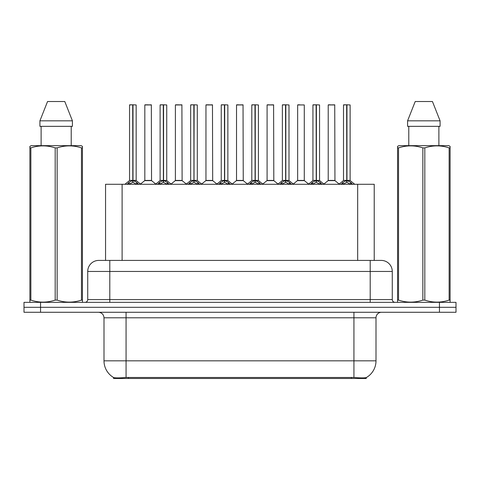 <?xml version="1.0" encoding="UTF-8"?>
<svg xmlns="http://www.w3.org/2000/svg" width="480" height="480" viewBox="0 0 480 480"><rect width="100%" height="100%" fill="white"/><g stroke="black" fill="none" stroke-linecap="round" stroke-linejoin="round"><path stroke-width="0.72" d="M102.624 260.412L105.552 260.412L105.552 184.278L374.226 184.278L374.226 260.412M366.234 377.58L366.234 378.48L113.544 378.48L113.544 377.484C114.972 378.042 119.148 378.042 126.066 377.484L353.934 377.484C360.84 378.042 365.016 378.042 366.456 377.484A19.308 19.308 0 0 0 376.002 360.828L376.002 317.796A5.52 5.52 0 0 1 381.516 312.276M113.544 377.484A19.308 19.308 0 0 1 103.998 360.828L103.998 317.796C103.674 314.442 101.832 312.606 98.484 312.276M40.554 302.346L456 302.346L456 307.308L24 307.308L24 312.276L40.554 312.276L40.554 307.308L24 307.308L24 302.346L40.554 302.346L40.554 307.308L456 307.308L456 312.276L40.554 312.276M98.928 260.412L381.24 260.412A11.034 11.034 0 0 1 392.274 271.446L392.274 299.586C392.442 301.26 393.36 302.184 395.034 302.346M98.76 260.412A11.034 11.034 0 0 0 87.726 271.446L87.726 299.586A2.76 2.76 0 0 1 84.966 302.346M127.086 184.404L129.096 182.286L132.708 180.462L132.708 182.382L132.906 180.414L132.906 104.826L136.164 104.94L136.164 180.414L133.002 180.462L136.614 182.286L138.624 184.404M129.546 104.94L132.714 104.826L129.546 104.94L129.546 180.414L132.708 180.462M132.714 104.826L129.654 104.826M136.164 104.94L132.996 104.826M132.81 104.826L132.81 180.414L136.266 180.63L133.362 180.63M132.708 104.94L132.858 180.414M131.754 104.826L133.956 104.826M133.002 180.462L133.002 182.382L132.906 180.414M133.002 180.414L133.002 104.94M136.614 182.286L136.614 184.278L133.002 182.382M132.708 182.382L129.63 183.906M148.974 180.414L144.726 180.63L151.548 180.63L151.338 104.826L144.828 104.94L144.828 180.414L151.446 180.414L147.996 180.414M148.092 104.826L144.936 104.826M157.656 184.404L159.66 182.286L163.278 180.462L163.278 182.382L163.47 180.414L163.47 104.826L166.734 104.94L166.734 180.414L163.566 180.462L167.178 182.286L169.188 184.404M160.11 104.94L163.284 104.826L160.11 104.94L160.11 180.414L163.278 180.462M163.284 104.826L160.218 104.826M166.734 104.94L163.56 104.826M163.374 104.826L163.374 180.414L166.83 180.63L163.926 180.63M163.278 104.94L163.422 180.414M162.318 104.826L164.526 104.826M163.566 180.462L163.566 182.382L163.47 180.414M163.566 180.414L163.566 104.94M167.178 182.286L167.178 184.278L163.566 182.382M163.278 182.382L160.194 183.906M188.22 184.404L190.224 182.286L193.842 180.462L193.842 182.382L194.034 180.414L194.034 104.826L197.298 104.94L197.298 180.414L194.13 180.462L197.748 182.286L199.752 184.404M190.674 104.94L193.848 104.826L190.674 104.94L190.674 180.414L193.842 180.462M193.848 104.826L190.788 104.826M197.298 104.94L194.124 104.826M193.938 104.826L193.938 180.414L194.13 104.94M193.842 104.94L193.986 180.414M192.882 104.826L195.09 104.826M194.13 180.462L194.13 182.382L194.034 180.414M197.748 182.286L197.748 184.278L194.13 182.382M193.842 182.382L190.758 183.906M218.784 184.404L220.794 182.286L224.406 180.462L224.406 182.382L224.598 180.414L224.598 104.826L227.862 104.94L227.862 180.414L224.694 180.462L228.312 182.286L230.316 184.404M221.244 104.94L224.412 104.826L221.244 104.94L221.244 180.414L224.406 180.462M224.412 104.826L221.352 104.826M227.862 104.94L224.694 104.826M224.502 104.826L224.502 180.414L227.964 180.63L225.06 180.63M224.406 104.94L224.55 180.414M223.446 104.826L225.654 104.826M224.694 180.462L224.694 182.382L224.598 180.414M224.694 180.414L224.694 104.94M228.312 182.286L228.312 184.278L224.694 182.382M224.406 182.382L221.322 183.906M249.348 184.404L251.358 182.286L254.97 180.462L254.97 182.382L255.168 180.414L255.168 104.826L258.426 104.94L258.426 180.414L255.264 180.462L258.876 182.286L260.886 184.404M251.808 104.94L254.976 104.826L251.808 104.94L251.808 180.414L254.97 180.462M254.976 104.826L251.916 104.826M258.426 104.94L255.258 104.826M255.072 104.826L255.072 180.414L258.528 180.63L255.624 180.63M254.97 104.94L255.12 180.414M254.016 104.826L256.218 104.826M255.264 180.462L255.264 182.382L255.168 180.414M255.264 180.414L255.264 104.94M258.876 182.286L258.876 184.278L255.264 182.382M254.97 182.382L251.892 183.906M179.538 180.414L175.29 180.63L182.112 180.63L181.902 104.826L175.392 104.94L175.392 180.414L182.016 180.414L178.56 180.414M178.656 104.826L175.506 104.826M210.102 180.414L205.86 180.63L212.682 180.63L212.466 104.826L205.956 104.94L205.956 180.414L212.58 180.414L209.124 180.414M209.22 104.826L206.07 104.826M240.672 180.414L236.424 180.63L243.246 180.63L243.036 104.826L236.526 104.94L236.526 180.414L243.144 180.414L239.688 180.414M238.734 104.826L236.634 104.826M82.098 302.346L82.44 302.148L82.44 300.114L81.468 300.114L81.468 147.882C73.392 145.212 65.286 145.212 57.144 147.882L55.188 147.882C47.118 145.212 39.006 145.212 30.864 147.882L29.892 147.882L29.892 146.37L31.17 145.656L29.892 146.37L29.892 300.81M57.144 147.882L57.144 300.114C65.214 302.784 73.326 302.784 81.468 300.114M57.144 300.114L55.188 300.114L55.188 147.882M30.864 147.882L30.864 300.114C38.94 302.784 47.046 302.784 55.188 300.114M30.864 300.114L29.892 300.114L29.892 302.148L30.234 302.346M82.44 153.93L82.44 146.37L81.162 145.656L82.44 146.37L82.44 147.882L81.468 147.882M81.162 145.656L31.17 145.656M41.118 126.342L41.118 145.656M71.214 145.656L71.214 126.342L71.214 145.656M64.782 101.52L72.42 120.828L72.42 126.342L39.912 126.342L39.912 120.828L47.55 101.52L39.912 120.828L72.42 120.828L64.782 101.52L47.55 101.52M82.44 300.81L82.44 147.882M449.766 302.346L450.108 302.148L450.108 300.114L449.136 300.114L449.136 147.882C441.06 145.212 432.954 145.212 424.812 147.882L422.856 147.882C414.786 145.212 406.674 145.212 398.532 147.882L397.56 147.882L397.56 146.37L398.838 145.656L397.56 146.37L397.56 300.81M424.812 147.882L424.812 300.114C432.882 302.784 440.994 302.784 449.136 300.114M424.812 300.114L422.856 300.114L422.856 147.882M398.532 147.882L398.532 300.114C406.608 302.784 414.714 302.784 422.856 300.114M398.532 300.114L397.56 300.114L397.56 302.148L397.902 302.346M450.108 153.93L450.108 146.37L448.83 145.656L450.108 146.37L450.108 147.882L449.136 147.882M448.83 145.656L398.838 145.656M408.786 126.342L408.786 145.656M438.882 145.656L438.882 126.342L438.882 145.656M432.45 101.52L440.088 120.828L440.088 126.342L407.58 126.342L407.58 120.828L440.088 120.828L432.45 101.52L415.218 101.52L407.58 120.828M450.108 300.81L450.108 147.882M279.918 184.404L281.922 182.286L285.54 180.462L285.54 182.382L285.732 180.414L285.732 104.826L288.996 104.94L288.996 180.414L285.828 180.462L289.44 182.286L291.45 184.404M282.372 104.94L285.546 104.826L282.372 104.94L282.372 180.414L285.54 180.462M285.546 104.826L282.48 104.826M288.996 104.94L285.822 104.826M285.636 104.826L285.636 180.414L289.092 180.63L286.188 180.63M285.54 104.94L285.684 180.414M284.58 104.826L286.788 104.826M285.828 180.462L285.828 182.382L285.732 180.414M285.828 180.414L285.828 104.94M289.44 182.286L289.44 184.278L285.828 182.382M285.54 182.382L282.456 183.906M310.482 184.404L312.486 182.286L316.104 180.462L316.104 182.382L316.296 180.414L316.296 104.826L319.56 104.94L319.56 180.414L316.392 180.462L320.01 182.286L322.014 184.404M312.936 104.94L316.11 104.826L312.936 104.94L312.936 180.414L316.104 180.462M316.11 104.826L313.05 104.826M319.56 104.94L316.386 104.826M316.2 104.826L316.2 180.414L319.662 180.63L316.758 180.63M316.104 104.94L316.248 180.414M315.144 104.826L317.352 104.826M316.392 180.462L316.392 182.382L316.296 180.414M316.392 180.414L316.392 104.94M320.01 182.286L320.01 184.278L316.392 182.382M316.104 182.382L313.02 183.906M341.046 184.404L343.056 182.286L346.668 180.462L346.668 182.382L346.86 180.414L346.86 104.826L350.124 104.94L350.124 180.414L346.956 180.462L350.574 182.286L352.578 184.404M343.506 104.94L346.674 104.826L343.506 104.94L343.506 180.414L346.668 180.462M346.674 104.826L343.614 104.826M350.124 104.94L346.956 104.826M346.764 104.826L346.764 180.414L350.226 180.63L347.322 180.63M346.668 104.94L346.812 180.414M345.708 104.826L347.916 104.826M346.956 180.462L346.956 182.382L346.86 180.414M346.956 180.414L346.956 104.94M350.574 182.286L350.574 184.278L346.956 182.382M346.668 182.382L343.59 183.906M271.236 180.414L266.988 180.63L273.81 180.63L273.6 104.826L267.09 104.94L267.09 180.414L273.708 180.414L270.258 180.414M269.298 104.826L267.198 104.826M304.278 104.94L297.654 104.94L297.654 180.414L304.278 180.414L304.278 104.94L297.654 104.94M299.862 104.826L297.768 104.826M301.8 180.414L300.822 180.414M301.11 180.414L297.654 180.414L293.322 184.056M332.364 180.414L328.122 180.63L334.944 180.63L334.734 104.826L328.218 104.94L328.218 180.414L334.842 180.414L331.386 180.414M330.426 104.826L328.332 104.826M351.336 378.48L351.336 377.388M128.442 378.48L128.442 377.388M122.106 260.412L122.106 184.278M357.672 260.412L357.672 184.278M353.934 312.276L353.934 317.796L103.998 317.796M376.002 317.796L353.934 317.796L353.934 360.828L376.002 360.828M353.934 377.484L353.934 360.828L126.066 360.828L126.066 377.484M103.998 360.828L126.066 360.828L126.066 312.276M439.446 312.276L439.446 302.346M392.274 271.446L87.726 271.446M109.794 302.346L109.794 260.412M87.726 299.586L392.274 299.586M370.206 260.412L370.206 302.346M132.348 180.63L129.546 180.414L132.708 180.42M128.514 182.79L128.514 184.278M129.096 182.286L129.096 184.278M137.196 182.79L137.196 184.278M151.446 104.94L144.828 104.94M162.912 180.63L160.11 180.414L163.278 180.42M159.078 182.79L159.078 184.278M159.66 182.286L159.66 184.278M167.76 182.79L167.76 184.278M193.476 180.63L190.68 180.414L193.842 180.42M194.13 180.42L197.292 180.414L194.496 180.63M189.648 182.79L189.648 184.278M190.224 182.286L190.224 184.278M198.324 182.79L198.324 184.278M224.046 180.63L221.244 180.414L224.406 180.42M220.212 182.79L220.212 184.278M220.794 182.286L220.794 184.278M228.894 182.79L228.894 184.278M254.61 180.63L251.808 180.414L254.97 180.42M250.776 182.79L250.776 184.278M251.358 182.286L251.358 184.278M259.458 182.79L259.458 184.278M182.016 104.94L175.392 104.94M212.58 104.94L205.956 104.94M243.144 104.94L236.526 104.94M285.174 180.63L282.372 180.414L285.54 180.42M281.34 182.79L281.34 184.278M281.922 182.286L281.922 184.278M290.022 182.79L290.022 184.278M315.738 180.63L312.942 180.414L316.104 180.42M311.91 182.79L311.91 184.278M312.486 182.286L312.486 184.278M320.586 182.79L320.586 184.278M346.308 180.63L343.506 180.414L346.668 180.42M342.474 182.79L342.474 184.278M343.056 182.286L343.056 184.278M351.156 182.79L351.156 184.278M273.708 104.94L267.09 104.94M300.966 180.414L304.374 180.63L297.552 180.63M334.842 104.94L328.218 104.94M129.444 180.63L124.944 184.278M136.266 180.63L140.766 184.278M144.726 180.63L140.496 184.056M151.548 180.63L155.778 184.056M160.008 180.63L155.508 184.278M166.83 180.63L171.33 184.278M190.578 180.63L186.078 184.278M197.4 180.63L201.894 184.278M221.142 180.63L216.642 184.278M227.964 180.63L232.464 184.278M251.706 180.63L247.206 184.278M258.528 180.63L263.028 184.278M175.29 180.63L171.06 184.056M182.112 180.63L186.342 184.056M205.86 180.63L201.63 184.056M212.682 180.63L216.912 184.056M236.424 180.63L232.194 184.056M243.246 180.63L247.476 184.056M282.27 180.63L277.77 184.278M289.092 180.63L293.592 184.278M312.84 180.63L308.34 184.278M319.662 180.63L324.156 184.278M343.404 180.63L338.904 184.278M350.226 180.63L354.726 184.278M266.988 180.63L262.758 184.056M273.81 180.63L278.04 184.056M304.374 180.63L308.604 184.056M328.122 180.63L323.892 184.056M334.944 180.63L339.174 184.056"/></g></svg>
